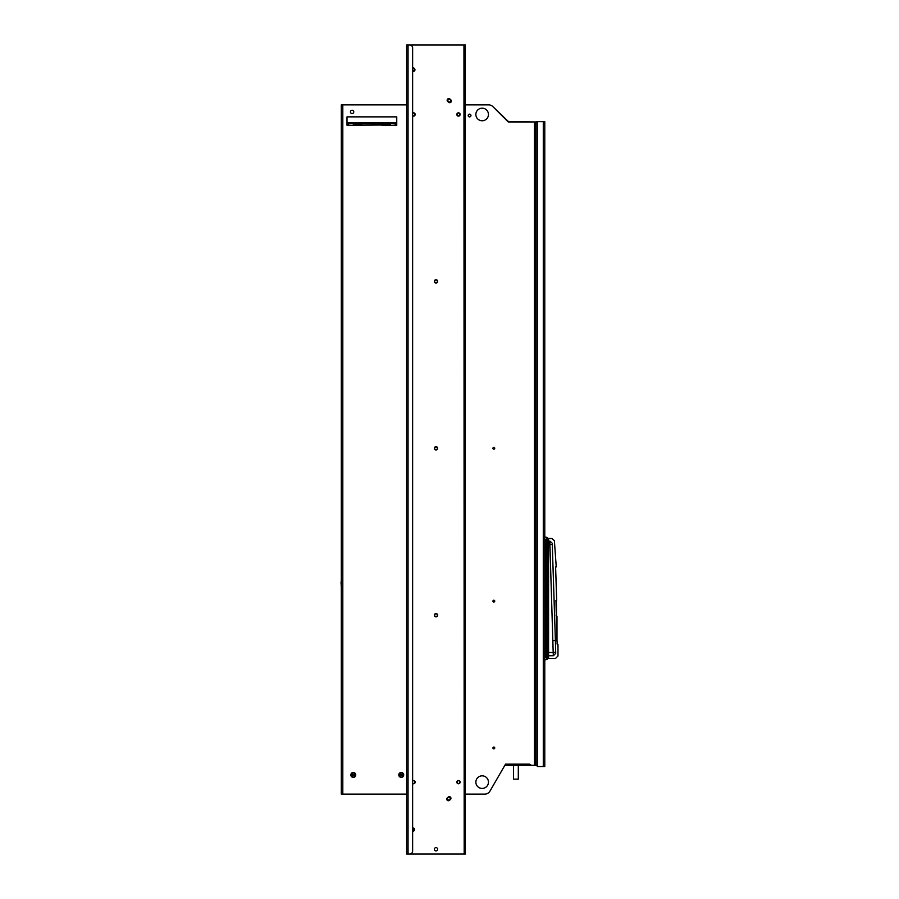 <?xml version="1.0" encoding="UTF-8"?>
<svg xmlns="http://www.w3.org/2000/svg" width="899" height="899" viewBox="0 0 899 899"><rect width="100%" height="100%" fill="white"/><g stroke="black" fill="none" stroke-linecap="round" stroke-linejoin="round"><path stroke-width="1.35" d="M465.367 794.12L484.775 794.12A5.99 5.99 0 0 0 489.955 791.12L504.845 765.352L508.823 765.352L508.823 764.15M508.519 121.668L492.899 106.644A5.99 5.99 0 0 0 488.663 104.88L465.367 104.88M355.51 124.961L355.51 125.557L347.003 125.264L347.003 123.759L396.369 123.759L396.751 125.264L388.233 125.557L388.233 124.961M347.003 122.86L347.003 116.87L396.751 116.87L396.751 122.927A1.202 1.202 0 0 0 396.369 122.86L347.003 122.86M384.278 124.961L384.278 125.557L382.064 125.557L382.064 123.759L395.245 123.759L390.458 123.759L390.458 125.186M361.69 124.961L353.296 125.186L353.296 123.759L361.69 123.759L361.69 125.557L359.465 125.557L359.465 124.961M518.307 779.13L518.307 765.352L518.307 779.13L513.509 779.13L513.509 765.352M489.955 791.12L505.53 764.15L529.5 764.15L531.579 765.352L537.287 765.352M492.899 106.644L508.227 121.961L537.287 121.961M412.63 113.431A1.382 1.382 0 0 1 414.911 114.476A1.382 1.382 0 0 1 412.63 115.522M434.622 281.387A1.382 1.382 0 0 1 436.004 280.005A1.382 1.382 0 0 1 437.386 281.387A1.382 1.382 0 0 1 436.004 282.769A1.382 1.382 0 0 1 434.622 281.387M434.622 448.298A1.382 1.382 0 0 1 436.004 446.927A1.382 1.382 0 0 1 437.386 448.298A1.382 1.382 0 0 1 436.004 449.68A1.382 1.382 0 0 1 434.622 448.298M434.622 615.219A1.382 1.382 0 0 1 436.004 613.837A1.382 1.382 0 0 1 437.386 615.219A1.382 1.382 0 0 1 436.004 616.59A1.382 1.382 0 0 1 434.622 615.219M412.63 781.085A1.382 1.382 0 0 1 414.911 782.13A1.382 1.382 0 0 1 412.63 783.175M457.097 782.13A1.382 1.382 0 0 1 458.479 780.748A1.382 1.382 0 0 1 459.861 782.13A1.382 1.382 0 0 1 458.479 783.512A1.382 1.382 0 0 1 457.097 782.13M457.097 114.476A1.382 1.382 0 0 1 458.479 113.094A1.382 1.382 0 0 1 459.861 114.476A1.382 1.382 0 0 1 458.479 115.847A1.382 1.382 0 0 1 457.097 114.476M468.188 115.522A1.382 1.382 0 0 1 469.57 114.139A1.382 1.382 0 0 1 470.941 115.522A1.382 1.382 0 0 1 469.57 116.904A1.382 1.382 0 0 1 468.188 115.522M493.843 748.867A0.899 0.899 0 0 1 492.944 747.968A0.899 0.899 0 0 1 493.843 747.069A0.899 0.899 0 0 1 494.742 747.968A0.899 0.899 0 0 1 493.843 748.867M493.843 602.027A0.899 0.899 0 0 1 492.944 601.128A0.899 0.899 0 0 1 493.843 600.229A0.899 0.899 0 0 1 494.742 601.128A0.899 0.899 0 0 1 493.843 602.027M493.843 449.197A0.899 0.899 0 0 1 492.944 448.298A0.899 0.899 0 0 1 493.843 447.399A0.899 0.899 0 0 1 494.742 448.298A0.899 0.899 0 0 1 493.843 449.197M488.449 114.476A6.293 6.293 0 0 1 482.156 120.769A6.293 6.293 0 0 1 475.863 114.476A6.293 6.293 0 0 1 482.156 108.183A6.293 6.293 0 0 1 488.449 114.476M488.449 782.13A6.293 6.293 0 0 1 482.156 788.423A6.293 6.293 0 0 1 475.863 782.13A6.293 6.293 0 0 1 482.156 775.837A6.293 6.293 0 0 1 488.449 782.13M406.64 104.88L341.305 104.88L341.305 794.12L406.64 794.12M350.453 111.892A1.652 1.652 0 0 1 352.105 110.24A1.652 1.652 0 0 1 353.745 111.892A1.652 1.652 0 0 1 352.105 113.544A1.652 1.652 0 0 1 350.453 111.892M398.785 774.938A2.461 2.461 0 0 1 401.246 772.477A2.461 2.461 0 0 1 403.696 774.938A2.461 2.461 0 0 1 401.246 777.399A2.461 2.461 0 0 1 398.785 774.938M350.835 774.938A2.461 2.461 0 0 1 353.296 772.477A2.461 2.461 0 0 1 355.757 774.938A2.461 2.461 0 0 1 353.296 777.399A2.461 2.461 0 0 1 350.835 774.938M348.497 123.759L348.497 125.231L347.003 125.264L347.003 116.87L396.751 116.87L396.751 125.264L395.245 125.231L395.245 123.759M390.458 125.557L382.064 125.557M361.69 125.557L353.296 125.557M401.246 772.691A2.248 2.248 0 0 0 398.999 774.938A2.248 2.248 0 0 0 401.246 777.186A2.248 2.248 0 0 0 403.494 774.938A2.248 2.248 0 0 0 401.246 772.691M402.134 774.151L402.134 775.725L400.358 775.725L400.358 774.151L402.134 774.151M353.296 772.691A2.248 2.248 0 0 0 351.048 774.938A2.248 2.248 0 0 0 353.296 777.186A2.248 2.248 0 0 0 355.543 774.938A2.248 2.248 0 0 0 353.296 772.691M354.184 774.151L354.184 775.725L352.408 775.725L352.408 774.151L354.184 774.151M382.064 123.759L361.69 123.759L382.064 123.759M437.656 849.252A1.652 1.652 0 0 1 436.004 850.904A1.652 1.652 0 0 1 434.352 849.252A1.652 1.652 0 0 1 436.004 847.611A1.652 1.652 0 0 1 437.656 849.252M463.951 854.05L406.64 854.05L406.64 44.95L464.176 44.95L464.176 854.05L463.951 44.95M412.63 827.934A1.652 1.652 0 0 1 414.001 830.8L413.091 831.586A1.652 1.652 0 0 1 412.63 831.867M449.455 800.346A1.652 1.652 0 0 1 447.14 800.166A1.652 1.652 0 0 1 447.309 797.84L448.219 797.065A1.652 1.652 0 0 1 450.545 797.233A1.652 1.652 0 0 1 450.365 799.559L449.455 800.346M412.63 67.391A1.652 1.652 0 0 1 413.506 67.773L414.417 68.56A1.652 1.652 0 0 1 412.63 71.291M449.882 99.014L450.792 99.8A1.652 1.652 0 0 1 450.961 102.126A1.652 1.652 0 0 1 448.635 102.295L447.736 101.52A1.652 1.652 0 0 1 447.556 99.193A1.652 1.652 0 0 1 449.882 99.014M456.827 114.476A1.652 1.652 0 0 1 458.479 112.825A1.652 1.652 0 0 1 460.131 114.476A1.652 1.652 0 0 1 458.479 116.117A1.652 1.652 0 0 1 456.827 114.476M456.827 782.13A1.652 1.652 0 0 1 458.479 780.478A1.652 1.652 0 0 1 460.131 782.13A1.652 1.652 0 0 1 458.479 783.782A1.652 1.652 0 0 1 456.827 782.13M412.63 780.748A1.652 1.652 0 0 1 415.181 782.13A1.652 1.652 0 0 1 412.63 783.512M434.352 615.219A1.652 1.652 0 0 1 436.004 613.567A1.652 1.652 0 0 1 437.656 615.219A1.652 1.652 0 0 1 436.004 616.86A1.652 1.652 0 0 1 434.352 615.219M434.352 448.298A1.652 1.652 0 0 1 436.004 446.657A1.652 1.652 0 0 1 437.656 448.298A1.652 1.652 0 0 1 436.004 449.95A1.652 1.652 0 0 1 434.352 448.298M434.352 281.387A1.652 1.652 0 0 1 436.004 279.735A1.652 1.652 0 0 1 437.656 281.387A1.652 1.652 0 0 1 436.004 283.039A1.652 1.652 0 0 1 434.352 281.387M412.63 113.094A1.652 1.652 0 0 1 415.181 114.476A1.652 1.652 0 0 1 412.63 115.859M464.176 854.05L465.367 854.05L465.367 851.05L464.176 851.05M464.176 44.95L465.367 44.95L465.367 851.05M408.056 44.95L409.629 44.95A3 3 0 0 1 412.63 47.95L412.63 851.05A3 3 0 0 1 409.629 854.05L408.056 854.05L408.056 44.95M390.458 124.961L361.69 125.186M341.283 586.541L341.013 582.046L341.305 586.508M544.783 652.348L544.783 646.493M544.783 550.379L544.783 544.513M555.571 652.112L553.188 652.472L549.907 544.401L552.278 544.569L555.38 640.391L555.717 653.371L553.334 655.753C556.335 659.237 556.335 659.237 553.334 655.753L553.188 652.472L547.727 652.528L547.727 538.153L548.581 538.501L548.581 658.371L547.727 658.72L547.727 652.528L544.783 652.696L544.783 591.092M544.783 588.396L544.783 544.176L546.086 544.176L546.086 657.236C546.086 660.743 546.086 660.743 546.086 657.236L544.783 657.236M546.929 539.996L546.929 539.984A1.202 1.191 180 0 0 546.086 539.636C546.086 536.13 546.086 536.13 546.086 539.636L546.086 544.176L546.929 544.221L546.929 656.888A1.202 1.191 180 0 1 546.086 657.236M549.952 541.119L548.581 541.119A1.202 1.191 0 0 1 547.727 540.771L546.929 539.984L546.929 544.221L549.907 544.401L549.952 541.119C552.671 537.636 552.671 537.636 549.952 541.119L552.334 543.299C555.065 539.838 555.065 539.838 552.334 543.299L552.278 544.569M556.987 640.391L553.009 640.661M555.717 653.371C558.74 656.832 558.74 656.832 555.717 653.371M556.526 615.894L556.829 640.414M548.581 658.371L555.593 658.371L557.987 655.967L557.987 644.628L557.268 644.628L556.987 640.403L556.975 616.467L556.02 615.871M556.593 616.467L556.324 600.274L555.751 600.892M556.279 615.939L556.02 600.824M556.324 600.274L556.065 600.892L556.503 600.274M557.268 644.617L556.987 640.403M536.298 121.668L544.783 121.668L544.783 411.742M544.783 765.049L544.783 761.903L544.783 766.544L537.287 766.544L537.287 121.668M544.783 766.544L544.783 121.668M544.783 420.283L544.783 417.586M450.635 100.654A1.382 1.382 0 0 1 449.264 102.037A1.382 1.382 0 0 1 447.882 100.654A1.382 1.382 0 0 1 449.264 99.283A1.382 1.382 0 0 1 450.635 100.654M412.63 68.066A1.382 1.382 0 0 1 414.27 69.414A1.382 1.382 0 0 1 412.63 70.774M531.579 765.352L508.823 765.352M505.957 764.15L505.822 765.352M508.823 121.668L536.096 121.961M412.63 828.575A1.382 1.382 0 0 1 412.63 831.317M450.219 798.705A1.382 1.382 0 0 1 448.837 800.076A1.382 1.382 0 0 1 447.466 798.705A1.382 1.382 0 0 1 448.837 797.323A1.382 1.382 0 0 1 450.219 798.705M535.253 765.352L535.253 121.961M534.478 121.961L534.478 765.352M342.811 794.12L342.811 104.88M464.176 47.95L465.367 47.95M537.063 121.961L537.063 765.352M536.883 765.352L536.883 121.961M544.783 659.866L546.929 659.518L546.929 656.866L547.727 656.101A1.202 1.191 -0 0 1 548.581 655.753L553.334 655.753M546.929 539.984L546.929 537.355L544.783 537.006M556.661 600.274L555.604 566.752L556.672 600.274M544.783 539.636L546.086 539.636M543.288 121.668L543.288 766.544M547.727 658.72L546.929 659.518M547.727 538.153L546.929 537.355M555.458 567.853L556.234 566.752L554.38 540.704L551.986 538.501L548.581 538.501M557.987 644.628L557.077 643.459"/></g></svg>
